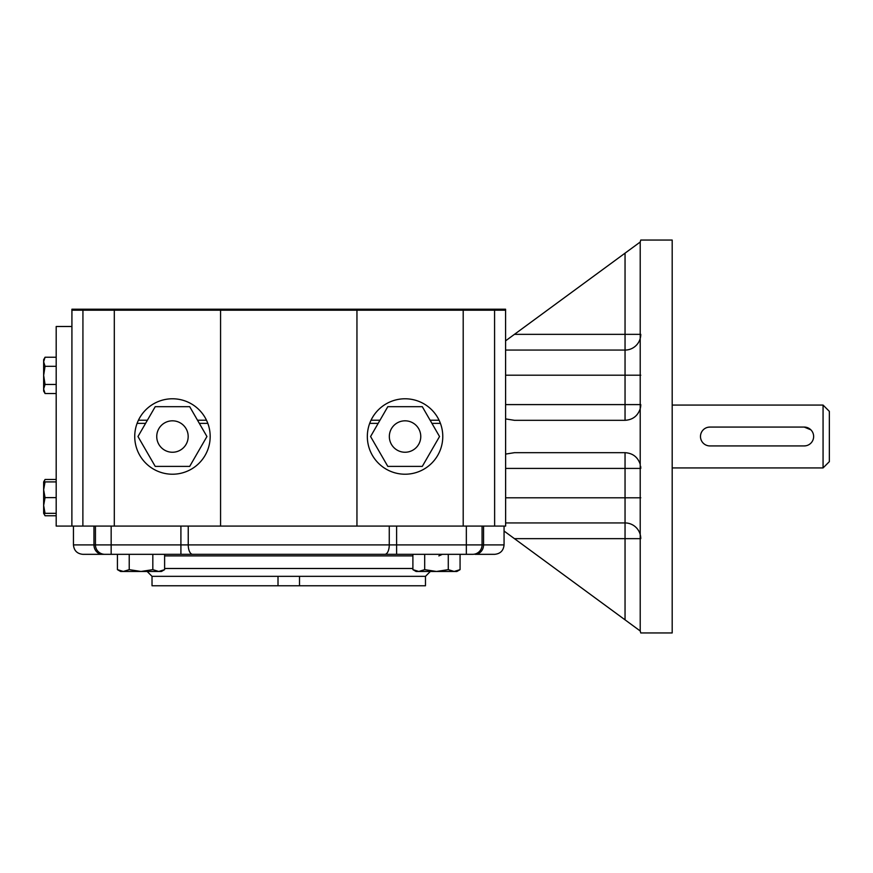 <?xml version="1.0" encoding="UTF-8"?>
<svg xmlns="http://www.w3.org/2000/svg" width="873" height="873" viewBox="0 0 873 873"><rect width="100%" height="100%" fill="white"/><g stroke="black" fill="none" stroke-linecap="round" stroke-linejoin="round"><path stroke-width="1.31" d="M56.188 357.232L45.058 357.232L43.65 361.771L45.058 357.232L43.65 359.665L43.65 388.987L45.058 393.527L43.65 388.987L43.65 391.093L45.058 393.527L56.188 393.527M43.65 361.771L45.058 366.311L43.65 375.379L45.058 384.458L43.65 388.987M45.058 366.311L56.188 366.311M43.65 481.907L45.058 481.907L43.65 489.764L43.65 481.907L45.058 479.473L43.977 481.907L45.058 479.473L56.188 479.473M164.615 555.905L412.896 555.905M155.219 466.389L137.978 436.533L155.219 406.676L189.692 406.676L206.934 436.533L189.692 466.389L155.219 466.389M442.775 436.5A37.714 37.714 0 0 0 386.193 403.839A37.714 37.714 0 0 0 386.193 469.161A37.714 37.714 0 0 0 442.775 436.5M463.203 526.081L463.203 309.206L505.576 309.206L505.631 526.081L82.88 526.081L82.935 309.206L114.308 309.206L114.308 310.21L82.88 310.21A9.428 9.428 0 0 1 82.935 309.206L71.924 309.206L71.881 526.081L56.188 526.081L56.188 326.491L71.881 326.491M443.549 309.206L388.943 309.206M120.594 571.466L117.429 569.643L123.333 571.466L120.594 571.466L117.429 569.643L123.333 571.466L129.226 569.643L129.226 554.333M129.226 569.643L141.022 571.466L152.819 569.643L152.819 554.333M448.275 554.333L448.275 569.643L454.178 571.466L436.489 571.466L448.275 569.643L454.178 571.466L456.917 571.466L460.071 569.643L460.071 554.333M350.051 554.333L412.896 554.333L412.896 569.643L418.789 571.466L412.896 569.643L416.05 571.466L436.489 571.466L424.693 569.643L424.693 554.333M457.157 570.975L454.178 571.466L460.071 569.643M418.789 571.466L424.693 569.643M152.819 569.643L158.722 571.466L123.333 571.466M161.701 570.975L158.722 571.466L161.461 571.466L164.615 569.643L164.615 554.333L270.204 554.333M158.722 571.466L164.615 569.643M117.429 569.643L117.429 554.333L111.864 554.333M147.155 571.466L152.022 576.344L152.022 585.772L425.478 585.772L425.478 576.344L430.356 571.466M164.615 568.487L412.896 568.487M152.022 576.344L425.478 576.344M396.604 526.081L396.604 554.333L472.631 554.333A9.428 9.428 0 0 0 482.06 544.905L482.06 526.081M396.604 554.333L82.88 554.333C77.151 553.777 74.009 550.634 73.452 544.905L93.957 544.905A9.428 8.534 90 0 0 102.479 554.333M483.555 526.081L483.555 544.905A9.428 8.534 -90 0 1 475.021 554.333L494.631 554.333C500.36 553.777 503.503 550.634 504.059 544.905L466.346 544.905L466.346 526.081M95.452 526.081L95.452 544.905A9.428 9.428 0 0 0 104.88 554.333M304 554.333L326.567 554.333M103.309 554.333L100.166 554.333M288.734 554.333L285.362 554.333M220.563 526.081L220.563 309.206L114.308 309.206M220.563 309.206L463.203 309.206M494.631 526.081L494.576 309.206A9.428 9.428 0 0 1 494.631 310.21L356.948 310.21L356.948 309.206M210.175 436.5A37.714 37.714 0 0 0 153.593 403.839A37.714 37.714 0 0 0 153.593 469.161A37.714 37.714 0 0 0 210.175 436.5M356.948 526.081L356.948 310.21L114.308 310.21L114.308 526.081M82.88 526.081L71.881 526.081M440.407 423.361L431.928 423.361L430.116 420.219L439.075 420.219M45.058 513.335L43.65 505.478L45.058 497.621L43.65 489.764L43.65 513.335L56.188 513.335M379.995 420.219L371.025 420.219M378.173 423.361L369.694 423.361M207.818 423.361L199.339 423.361L197.516 420.219L206.486 420.219M420.764 436.533A15.714 15.714 0 0 0 397.193 422.925A15.714 15.714 0 0 0 397.193 450.141A15.714 15.714 0 0 0 420.764 436.533M147.395 420.219L138.436 420.219M145.584 423.361L137.105 423.361M188.175 436.533A15.714 15.714 0 0 0 164.604 422.925A15.714 15.714 0 0 0 164.604 450.141A15.714 15.714 0 0 0 188.175 436.533M422.292 406.676L439.534 436.533L422.292 466.389L387.808 466.389L370.578 436.533L387.808 406.676L422.292 406.676M45.058 497.621L56.188 497.621M45.058 481.907L56.188 481.907M45.058 384.458L56.188 384.458M43.65 513.335L45.058 515.768L43.977 513.335L45.058 515.768L56.188 515.768M804.208 427.072A9.428 9.428 0 0 1 813.636 436.5A9.428 9.428 0 0 1 804.208 445.928L709.913 445.928A9.428 9.428 0 0 1 700.484 436.5A9.428 9.428 0 0 1 709.913 427.072L804.208 427.072L810.875 429.832M829.35 461.642L829.35 411.358L823.064 405.072L823.064 467.928L829.35 461.642M804.208 445.928L806.052 445.743M709.913 427.072L708.058 427.257M505.631 454.08L514.437 452.683L625.046 452.683C632.696 453.163 637.748 457.026 640.215 464.283L640.215 630.972L640.76 632.947L672.188 632.947L672.188 240.053L640.76 240.053L640.215 242.028L640.215 408.717L640.76 404.592L505.631 404.592M640.215 464.283L640.215 408.717A15.714 15.714 0 0 0 640.76 404.592M640.76 468.408A15.714 15.714 0 0 0 640.618 466.324A15.714 15.714 0 0 1 640.76 468.408L505.631 468.408M504.059 531.035L640.215 630.972M505.631 522.938L625.046 522.938A15.714 15.714 0 0 1 640.76 538.652L514.437 538.652M505.631 350.062L625.046 350.062A15.714 15.714 0 0 0 640.76 334.348L514.437 334.348L505.631 340.808M505.631 418.92L514.437 420.317L625.046 420.317C632.696 419.837 637.748 415.974 640.215 408.717M640.215 242.028L625.046 253.159L625.046 350.062A15.714 15.714 0 0 0 640.76 334.348M514.437 334.348L625.046 253.159M672.188 405.072L823.064 405.072M163.884 423.361A15.714 15.714 0 0 0 160.599 446.845A15.714 15.714 0 0 0 184.312 446.845A15.714 15.714 0 0 0 181.038 423.361M82.88 310.21L71.881 310.21M278.007 585.772L278.007 576.344M299.504 585.772L299.504 576.344M466.346 554.333L466.346 544.905L389.26 544.905A9.428 4.398 90 0 1 384.862 554.333M389.26 526.081L389.26 544.905L188.241 544.905A9.428 4.398 90 0 0 192.649 554.333M188.241 526.081L188.241 544.905L180.907 544.905L180.907 554.333M93.957 526.081L93.957 544.905L111.166 544.905L111.166 554.333M111.166 526.081L111.166 544.905L180.907 544.905L180.907 526.081M505.631 310.21L494.631 310.21M625.046 452.683L625.046 497.796L640.76 497.796M505.631 497.796L625.046 497.796L625.046 619.841M505.631 375.204L625.046 375.204L625.046 420.317M640.76 375.204L625.046 375.204L625.046 350.062M438.846 555.905L442.36 554.333M73.452 526.081L73.452 544.905M504.059 526.081L504.059 544.905M672.188 467.928L823.064 467.928"/></g></svg>
